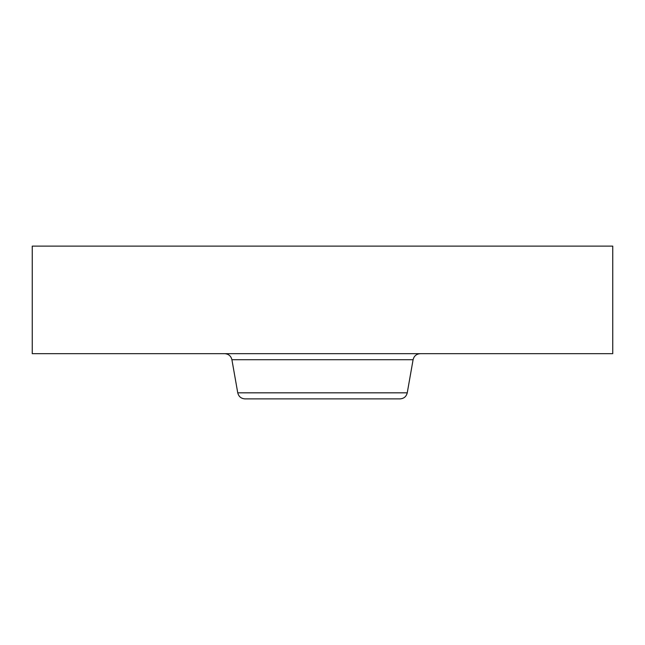 <?xml version="1.0" encoding="UTF-8"?>
<svg xmlns="http://www.w3.org/2000/svg" width="645" height="645" viewBox="0 0 645 645"><rect width="100%" height="100%" fill="white"/><g stroke="black" fill="none" stroke-linecap="round" stroke-linejoin="round"><path stroke-width="0.97" d="M32.25 246.116L612.75 246.116L612.75 353.662L32.25 353.662L32.25 246.116M275.31 398.884L376.269 398.884M407.253 392.821L237.747 392.821C238.69 396.586 241.101 398.602 244.971 398.884L400.029 398.884C403.899 398.602 406.31 396.586 407.253 392.821L413.09 359.725C414.034 355.959 416.444 353.944 420.314 353.662M237.747 392.821L231.91 359.725L413.09 359.725M231.91 359.725C230.966 355.959 228.556 353.944 224.686 353.662"/></g></svg>
